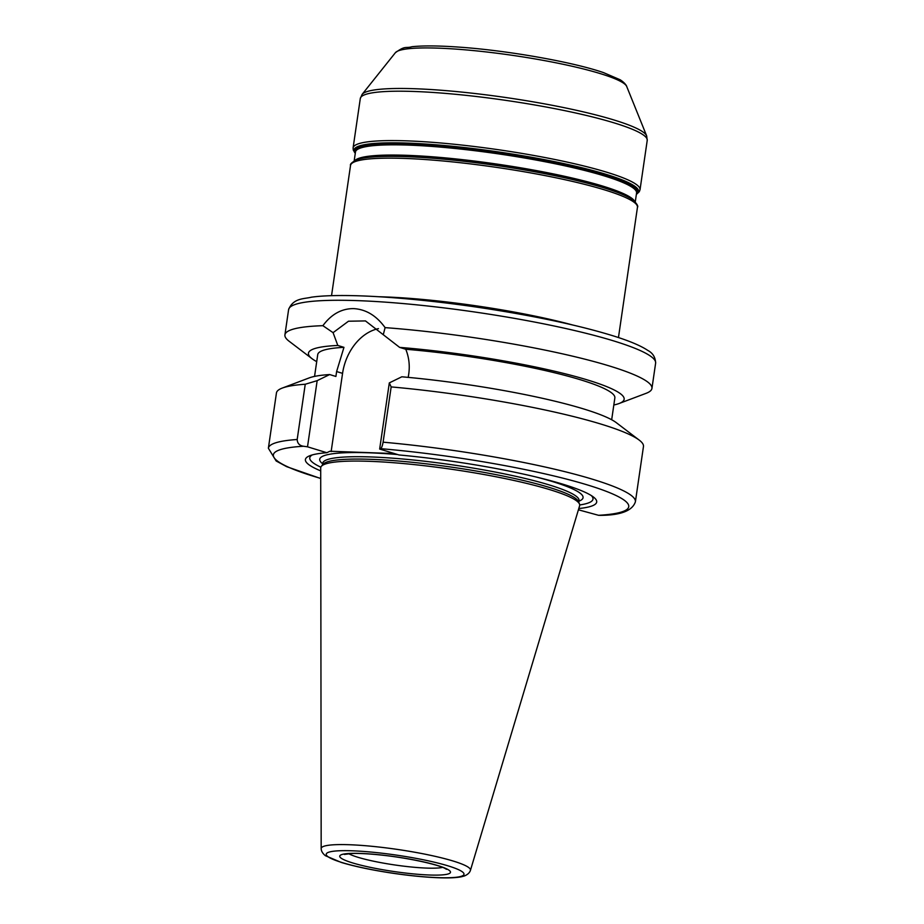 <?xml version="1.0" encoding="UTF-8"?>
<svg xmlns="http://www.w3.org/2000/svg" width="924" height="924" viewBox="0 0 924 924"><rect width="100%" height="100%" fill="white"/><g stroke="black" fill="none" stroke-linecap="round" stroke-linejoin="round"><path stroke-width="1.39" d="M383.391 334.234L385.1 327.627C376.391 315.627 365.904 309.297 353.615 308.616C341.591 308.547 331.346 314.241 322.892 325.687L333.079 332.663L348.475 321.217L365.465 320.917L399.63 347.389A159.517 21.09 8.3 0 1 567.313 374.347A159.517 21.09 8.3 0 1 619.115 403.499A159.517 21.09 8.3 0 1 613.825 404.989M385.1 327.627A185.458 24.521 8.3 0 1 651.94 388.415A185.458 24.521 8.3 0 1 646.107 393.324L619.115 403.499M316.713 361.642A159.517 21.09 8.3 0 1 312.058 358.708L289.108 341.233A185.458 24.521 8.3 0 1 284.915 334.869A185.458 24.521 8.3 0 1 322.892 325.687M380.584 448.66C381.531 448.186 382.374 446.015 383.102 442.18L391.164 386.913L389.316 382.894L379.66 449.052L380.584 448.66A179.568 23.747 8.3 0 1 587.733 485.031A179.568 23.747 8.3 0 1 598.556 515.303L578.401 509.805M391.164 386.913A185.458 24.521 8.3 0 1 639.269 440.147A185.458 24.521 8.3 0 1 643.462 446.523L635.4 501.778A185.458 24.521 8.3 0 0 383.102 442.18M635.4 501.778C632.443 510.741 620.755 515.269 600.334 515.361L598.556 515.303M379.66 449.052L398.972 454.954A147.193 19.462 8.3 0 1 593.404 496.997A147.193 19.462 8.3 0 1 578.782 508.535M317.163 380.653L305.243 384.245L297.182 439.501C297.378 443.381 299.503 445.634 303.534 446.257L307.507 446.8L317.163 380.653L329.66 374.555L335.897 376.461L336.613 371.552L343.959 347.343L337.803 345.461L333.079 332.663M320.709 470.882A147.193 19.462 8.3 0 1 309.99 455.659A147.193 19.462 8.3 0 1 326.83 452.714L307.507 446.8M297.182 439.501A185.458 24.521 8.3 0 0 268.376 448.232L276.438 392.977A185.458 24.521 8.3 0 1 282.282 388.068A185.458 24.521 8.3 0 1 305.243 384.245M389.316 382.894L401.813 376.796A159.517 21.09 8.3 0 1 616.32 422.684L639.269 440.147M394.502 453.58L329.891 451.235L326.83 452.714M331.139 451.617L342.561 373.365A47.39 35.539 107 0 1 378.47 328.632M399.63 347.389L405.775 349.26C408.951 357.172 409.944 365.35 408.766 373.793L408.235 377.385M320.847 467.186A143.105 18.93 8.3 0 1 312.37 454.885M591.337 495.587A143.105 18.93 8.3 0 1 579.706 504.954M282.282 388.068L309.263 377.881A159.517 21.09 8.3 0 1 329.66 374.555M405.775 349.26A150.127 19.854 8.3 0 1 614.853 397.932L611.676 419.75M314.553 376.403L317.741 354.585A150.127 19.854 8.3 0 1 343.959 347.343M312.058 358.708A159.517 21.09 8.3 0 1 337.803 345.461M321.171 848.579L320.697 468.006A130.85 17.302 8.3 0 1 321.298 466.401A130.85 17.302 8.3 0 1 367.429 461.249A130.85 17.302 8.3 0 1 501.801 477.916A130.85 17.302 8.3 0 1 579.498 504.065A130.85 17.302 8.3 0 1 579.614 505.774L470.432 870.362C469.646 872.764 467.625 874.635 464.368 875.975L461.423 876.772C456.398 877.754 449.283 878.1 440.055 877.8C426.426 877.35 410.868 875.86 393.393 873.33C372.511 870.212 355.128 866.585 341.245 862.427L325.375 855.693C322.649 853.487 321.24 851.12 321.171 848.579A75.433 9.979 8.3 0 1 348.117 844.686A75.433 9.979 8.3 0 1 428.852 854.966A75.433 9.979 8.3 0 1 470.432 870.362M321.298 466.401L322.938 464.356A129.522 17.129 8.3 0 1 368.595 459.251A129.522 17.129 8.3 0 1 501.605 475.744A129.522 17.129 8.3 0 1 578.516 501.64L579.498 504.065M572.614 324.982A144.976 19.173 -171.7 0 0 379.048 296.743M604.354 189.813A144.976 19.173 8.3 0 1 637.456 207.311C638.438 206.341 637.075 203.985 633.367 200.231A143.798 19.011 -171.7 0 0 603.742 187.78A143.798 19.011 -171.7 0 0 463.167 161.169A143.798 19.011 -171.7 0 0 356.479 159.84C351.848 162.37 349.861 164.241 350.531 165.454A144.976 19.173 8.3 0 1 446.546 161.307A144.976 19.173 8.3 0 1 604.354 189.813M626.703 86.463C627.084 87.283 626.276 83.703 620.212 79.799L603.58 72.638C572.626 61.896 506.525 50.312 458.281 47.066C438.588 45.68 423.157 45.565 412.012 46.708C405.186 48.683 405.821 45.103 395.368 52.714A117.244 15.5 8.3 0 1 476.738 50.912A117.244 15.5 8.3 0 1 600.103 73.55A117.244 15.5 8.3 0 1 626.703 86.463L646.65 135.863A144.19 19.069 -171.7 0 0 613.94 119.97A144.19 19.069 -171.7 0 0 462.219 92.134A144.19 19.069 -171.7 0 0 362.139 94.352L360.302 98.522A144.976 19.173 8.3 0 1 456.306 94.364A144.976 19.173 8.3 0 1 614.114 122.88A144.976 19.173 8.3 0 1 647.227 140.379L646.65 135.863M636.382 194.317L639.281 191.73L640.02 189.767A144.976 19.173 -171.7 0 0 606.906 172.268A144.976 19.173 -171.7 0 0 449.099 143.751A144.976 19.173 -171.7 0 0 353.095 147.898L360.302 98.522M354.169 160.903L355.474 151.998A142.042 18.78 8.3 0 1 449.538 147.932A142.042 18.78 8.3 0 1 604.134 175.86A142.042 18.78 8.3 0 1 636.567 193L635.273 201.906M636.474 193.694A142.631 18.861 -171.7 0 0 604.735 174.879A142.631 18.861 -171.7 0 0 443.485 146.269A142.631 18.861 -171.7 0 0 355.37 152.691M634.684 201.34A142.042 18.78 -171.7 0 0 602.644 186.071A142.042 18.78 -171.7 0 0 454.481 158.789A142.042 18.78 -171.7 0 0 354.897 160.522M355.29 153.268A143.798 19.011 8.3 0 1 438.819 145.022A143.798 19.011 8.3 0 1 605.728 174.232A143.798 19.011 8.3 0 1 636.382 194.283M356.479 159.84L357.704 159.367A142.631 18.861 8.3 0 1 463.513 160.695A142.631 18.861 8.3 0 1 602.945 187.087A142.631 18.861 8.3 0 1 632.328 199.434L633.367 200.231M284.915 334.869L288.6 309.644A185.458 24.521 8.3 0 1 354.793 300.543A185.458 24.521 8.3 0 1 551.674 325.479A185.458 24.521 8.3 0 1 655.624 363.19L651.94 388.415M320.72 478.413A179.568 23.747 8.3 0 1 303.534 446.257M342.561 373.365L336.613 371.552M322.638 463.756A133.056 17.591 8.3 0 1 367.221 452.737A133.056 17.591 8.3 0 1 397.62 454.539M536.301 477.05A133.056 17.591 8.3 0 1 578.978 501.154M442.584 867.382A50.046 6.618 8.3 0 1 427.604 868.121A50.046 6.618 8.3 0 1 357.865 857.264A50.046 6.618 8.3 0 1 348.718 853.684M430.492 875.04A55.937 7.392 8.3 0 1 352.541 862.901A55.937 7.392 8.3 0 1 359.725 853.406A55.937 7.392 8.3 0 1 437.687 865.545A55.937 7.392 8.3 0 1 430.492 875.04M439.143 877.684A69.612 9.205 8.3 0 1 342.123 862.577A69.612 9.205 8.3 0 1 351.074 850.761A69.612 9.205 8.3 0 1 448.094 865.869A69.612 9.205 8.3 0 1 439.143 877.684M322.464 464.957L322.707 463.236A129.522 17.129 8.3 0 1 368.942 456.883A129.522 17.129 8.3 0 1 506.444 474.301A129.522 17.129 8.3 0 1 579.048 500.635L579.071 500.346M618.456 337.56L637.456 207.311M331.531 295.703L350.531 165.454M395.368 52.714L362.139 94.352M640.02 189.767L647.227 140.379M353.095 147.898L353.245 150.011L355.278 153.303M268.376 448.232L276.161 460.984L286.636 466.655L320.72 478.528M288.6 309.644C293.197 297.874 304.031 299.053 311.353 297.205C344.352 292.481 421.159 298.036 494.201 309.806C542.723 317.637 582.513 326.357 613.571 335.978C629.371 340.91 640.794 345.726 647.828 350.427C652.852 353.095 655.451 357.345 655.624 363.19M344.398 854.423L351.859 853.499C359.401 853.245 369.404 853.788 381.866 855.127C410.603 858.2 439.062 864.945 445.102 868.491L446.511 869.322M578.794 502.344L579.048 500.635"/></g></svg>
